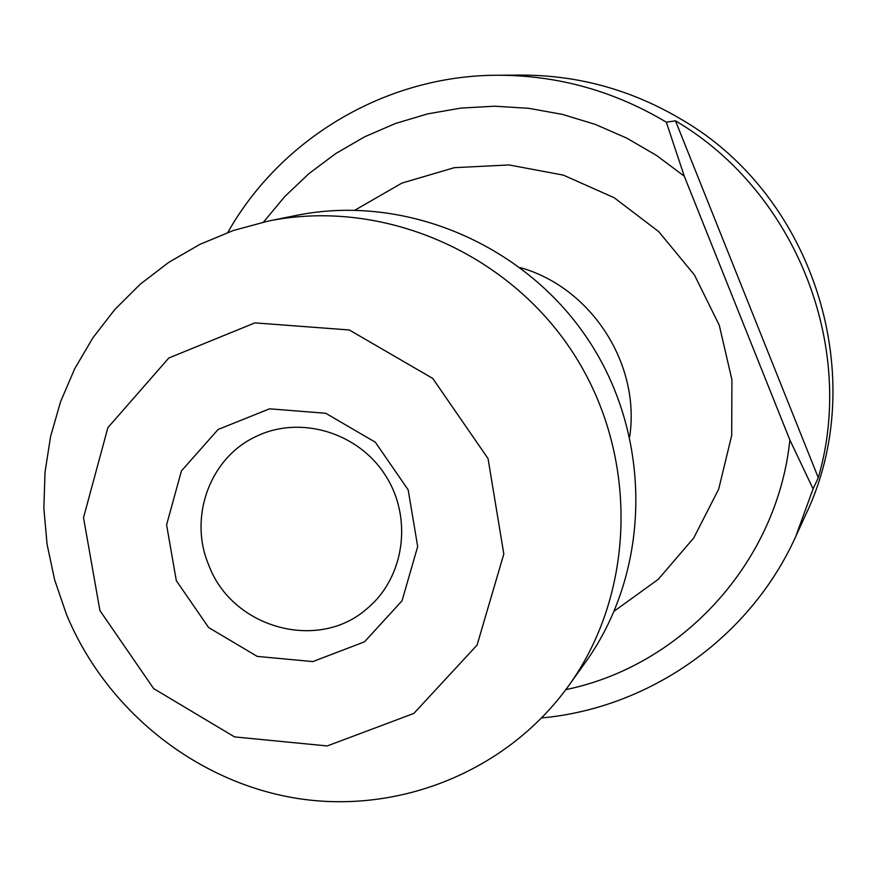 <?xml version="1.0" encoding="UTF-8"?>
<svg xmlns="http://www.w3.org/2000/svg" width="877" height="877" viewBox="0 0 877 877"><rect width="100%" height="100%" fill="white"/><g stroke="black" fill="none" stroke-linecap="round" stroke-linejoin="round"><path stroke-width="1.32" d="M208.879 565.424C188.292 517.562 209.756 457.893 255.876 436.571C299.66 415.029 357.717 432.054 385.156 474.939C413.001 517.562 404.703 577.483 367.09 608.572C318.274 652.06 232.273 628.151 208.879 565.424M263.528 222.056L284.839 196.503L309 173.569L335.716 153.574L364.646 136.801L395.428 123.504L427.669 113.878L460.918 108.079L494.76 106.205L528.721 108.309L562.343 114.372L595.165 124.348L626.715 138.106L656.566 155.47L684.29 176.211L666.323 122.177C613.834 90.846 557.553 75.203 497.467 75.247C386.34 75.334 281.111 138.029 227.812 232.438M666.323 122.177L675.487 120.829L818.285 477.746L813.078 488.873L789.881 440.002L684.29 176.211M789.881 440.002C777.219 562.256 682.174 665.775 565.851 689.618M541.723 717.934C649.693 708.068 750.054 637.831 795.735 536.527L813.078 488.873M675.487 120.829C795.286 191.274 856.741 346.02 818.285 477.746M795.735 536.527L805.503 515.161C871.047 379.171 815.062 197.117 682.163 119.853C632.087 89.98 578.36 75.06 520.971 75.093L497.467 75.247M568.724 685.671L585.365 662.431C650.493 571.87 653.157 440.002 590.002 342.49C526.978 244.869 405.645 193.181 296.327 215.413L268.307 221.059L233.282 230.508L199.934 244.354L168.757 262.355L140.254 284.192L114.832 309.493L92.874 337.842L74.688 368.789L60.535 401.819L50.603 436.439L45.023 472.111L43.85 508.276L47.084 544.409L54.67 579.96L66.477 614.404C106.325 710.83 197.193 783.205 299.232 798.728C401.249 813.944 507.794 770.357 568.724 685.671C636.307 591.723 639.004 454.681 573.328 353.267C507.805 251.754 381.714 197.983 268.307 221.059M99.912 610.556L153.661 688.598L234.532 736.899L327.231 745.943L413.845 713.429L477.088 645.055L503.815 554.012L488.05 458.594L432.734 378.415L349.265 329.971L254.911 322.879L168.822 357.991L107.882 427.636L83.523 517.671L99.912 610.556M176.31 580.651L208.605 627.526L257.224 656.402L312.804 661.587L364.492 641.843L402.006 600.844L417.682 546.557L408.178 489.859L375.323 442.216L325.773 413.286L269.601 408.814L218.099 429.478L181.418 470.938L166.586 524.852L176.31 580.651M614.295 611.083L658.243 579.346L693.718 537.985L718.691 489.136L731.692 435.43L731.922 379.774L719.283 325.268L694.431 274.961L658.748 231.649L614.229 197.763L563.385 175.126L509.077 164.953L454.286 167.682L402.006 183.052L355.021 210.107M520.412 267.638C591.175 287.513 640.616 363.977 629.697 436.658"/></g></svg>
